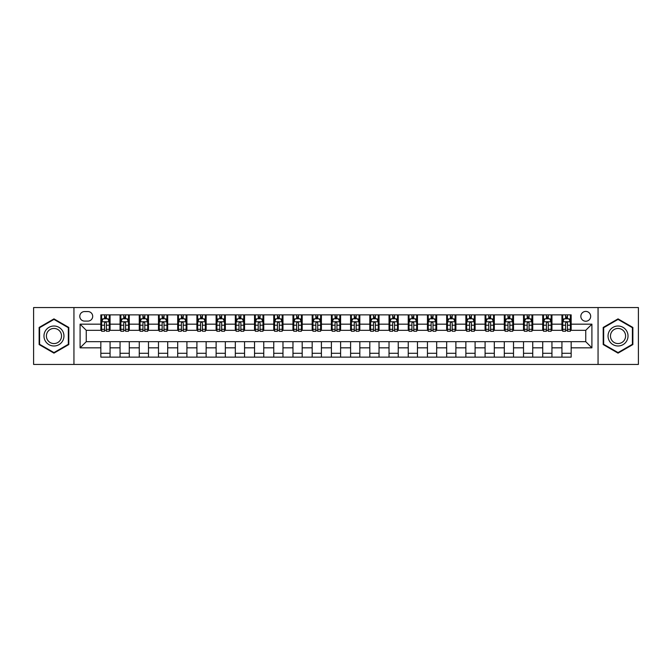<?xml version="1.0" encoding="UTF-8"?>
<svg xmlns="http://www.w3.org/2000/svg" width="672" height="672" viewBox="0 0 672 672"><rect width="100%" height="100%" fill="white"/><g stroke="black" fill="none" stroke-linecap="round" stroke-linejoin="round"><path stroke-width="1.01" d="M585.757 311.405A4.922 4.922 0 0 0 580.843 316.327A4.922 4.922 0 0 0 585.757 321.241A4.922 4.922 0 0 0 590.68 316.327A4.922 4.922 0 0 0 585.757 311.405M598.055 364.434L638.4 364.434L638.4 307.566L598.055 307.566L598.055 364.434L73.945 364.434L73.945 307.566L33.6 307.566L33.6 364.434L73.945 364.434M84.554 321.09L87.931 321.09A4.763 4.763 0 0 0 92.694 316.327A4.763 4.763 0 0 0 87.931 311.564L84.554 311.564A4.763 4.763 0 0 0 79.783 316.327A4.763 4.763 0 0 0 84.554 321.09M598.055 307.566L73.945 307.566M100.842 347.836L80.094 347.836L80.094 324.164L100.842 324.164L100.842 330.313L86.243 330.313L86.243 341.687L100.842 341.687L100.842 357.134L571.158 357.134L571.158 341.687L585.757 341.687L585.757 330.313L571.158 330.313L571.158 324.164L591.906 324.164L591.906 347.836L571.158 347.836M571.158 324.164L571.158 314.866L100.842 314.866L100.842 324.164M561.935 314.866L561.935 330.313L562.708 330.313M565.622 330.313L567.47 330.313M570.385 330.313L571.158 330.313M561.935 330.313L551.174 330.313M542.724 314.866L542.724 330.313L543.488 330.313M546.412 330.313L548.26 330.313M542.724 330.313L531.964 330.313M523.513 314.866L523.513 330.313L524.278 330.313M527.201 330.313L529.04 330.313M523.513 330.313L512.753 330.313M504.302 314.866L504.302 330.313L505.067 330.313M507.99 330.313L509.83 330.313M504.302 330.313L493.542 330.313M485.083 314.866L485.083 330.313L485.856 330.313M488.779 330.313L490.619 330.313M485.083 330.313L474.331 330.313M465.872 314.866L465.872 330.313L466.645 330.313M469.56 330.313L471.408 330.313M465.872 330.313L455.112 330.313M446.662 314.866L446.662 330.313L447.434 330.313M450.349 330.313L452.197 330.313M446.662 330.313L435.901 330.313M427.451 314.866L427.451 330.313L428.215 330.313M431.138 330.313L432.986 330.313M427.451 330.313L416.69 330.313M408.24 314.866L408.24 330.313L409.004 330.313M411.928 330.313L413.767 330.313M408.24 330.313L397.48 330.313M389.029 314.866L389.029 330.313L389.794 330.313M392.717 330.313L394.556 330.313M389.029 330.313L378.269 330.313M369.81 314.866L369.81 330.313L370.583 330.313M373.506 330.313L375.346 330.313M369.81 330.313L359.058 330.313M350.599 314.866L350.599 330.313L351.372 330.313M354.287 330.313L356.135 330.313M350.599 330.313L339.839 330.313M331.388 314.866L331.388 330.313L332.161 330.313M335.076 330.313L336.924 330.313M331.388 330.313L320.628 330.313M312.178 314.866L312.178 330.313L312.942 330.313M315.865 330.313L317.713 330.313M312.178 330.313L301.417 330.313M292.967 314.866L292.967 330.313L293.731 330.313M296.654 330.313L298.494 330.313M292.967 330.313L282.206 330.313M273.756 314.866L273.756 330.313L274.52 330.313M277.444 330.313L279.283 330.313M273.756 330.313L262.996 330.313M254.537 314.866L254.537 330.313L255.31 330.313M258.233 330.313L260.072 330.313M254.537 330.313L243.785 330.313M235.326 314.866L235.326 330.313L236.099 330.313M239.014 330.313L240.862 330.313M235.326 330.313L224.566 330.313M216.115 314.866L216.115 330.313L216.888 330.313M219.803 330.313L221.651 330.313M216.115 330.313L205.355 330.313M196.904 314.866L196.904 330.313L197.669 330.313M200.592 330.313L202.44 330.313M196.904 330.313L186.144 330.313M177.694 314.866L177.694 330.313L178.458 330.313M181.381 330.313L183.221 330.313M177.694 330.313L166.933 330.313M158.483 314.866L158.483 330.313L159.247 330.313M162.17 330.313L164.01 330.313M158.483 330.313L147.722 330.313M139.264 314.866L139.264 330.313L140.036 330.313M142.96 330.313L144.799 330.313M139.264 330.313L128.512 330.313M120.053 314.866L120.053 330.313L120.826 330.313M123.74 330.313L125.588 330.313M120.053 330.313L109.292 330.313M100.842 330.313L101.615 330.313M104.53 330.313L106.378 330.313M100.842 341.687L110.065 341.687L110.065 357.134M571.158 341.687L110.065 341.687M110.065 314.866L110.065 330.313M100.842 318.713L101.615 318.713M104.53 318.713L106.378 318.713M109.292 318.713L110.065 318.713M100.842 353.287L110.065 353.287M120.053 341.687L120.053 357.134M129.276 314.866L129.276 330.313M120.053 318.713L120.826 318.713M123.74 318.713L125.588 318.713M128.512 318.713L129.276 318.713M129.276 341.687L129.276 357.134M120.053 353.287L129.276 353.287M139.264 341.687L139.264 357.134M148.487 341.687L148.487 357.134M139.264 353.287L148.487 353.287M148.487 314.866L148.487 330.313M139.264 318.713L140.036 318.713M142.96 318.713L144.799 318.713M147.722 318.713L148.487 318.713M158.483 341.687L158.483 357.134M167.698 341.687L167.698 357.134M158.483 353.287L167.698 353.287M167.698 314.866L167.698 330.313M158.483 318.713L159.247 318.713M162.17 318.713L164.01 318.713M166.933 318.713L167.698 318.713M177.694 341.687L177.694 357.134M186.917 341.687L186.917 357.134M177.694 353.287L186.917 353.287M186.917 314.866L186.917 330.313M177.694 318.713L178.458 318.713M181.381 318.713L183.221 318.713M186.144 318.713L186.917 318.713M196.904 341.687L196.904 357.134M206.128 341.687L206.128 357.134M196.904 353.287L206.128 353.287M206.128 314.866L206.128 330.313M196.904 318.713L197.669 318.713M200.592 318.713L202.44 318.713M205.355 318.713L206.128 318.713M216.115 341.687L216.115 357.134M225.338 341.687L225.338 357.134M216.115 353.287L225.338 353.287M225.338 314.866L225.338 330.313M216.115 318.713L216.888 318.713M219.803 318.713L221.651 318.713M224.566 318.713L225.338 318.713M235.326 341.687L235.326 357.134M244.549 341.687L244.549 357.134M235.326 353.287L244.549 353.287M244.549 314.866L244.549 330.313M235.326 318.713L236.099 318.713M239.014 318.713L240.862 318.713M243.785 318.713L244.549 318.713M254.537 341.687L254.537 357.134M263.76 341.687L263.76 357.134M254.537 353.287L263.76 353.287M263.76 314.866L263.76 330.313M254.537 318.713L255.31 318.713M258.233 318.713L260.072 318.713M262.996 318.713L263.76 318.713M273.756 341.687L273.756 357.134M282.971 341.687L282.971 357.134M273.756 353.287L282.971 353.287M282.971 314.866L282.971 330.313M273.756 318.713L274.52 318.713M277.444 318.713L279.283 318.713M282.206 318.713L282.971 318.713M292.967 341.687L292.967 357.134M302.19 341.687L302.19 357.134M292.967 353.287L302.19 353.287M302.19 314.866L302.19 330.313M292.967 318.713L293.731 318.713M296.654 318.713L298.494 318.713M301.417 318.713L302.19 318.713M312.178 341.687L312.178 357.134M321.401 341.687L321.401 357.134M312.178 353.287L321.401 353.287M321.401 314.866L321.401 330.313M312.178 318.713L312.942 318.713M315.865 318.713L317.713 318.713M320.628 318.713L321.401 318.713M331.388 341.687L331.388 357.134M340.612 341.687L340.612 357.134M331.388 353.287L340.612 353.287M340.612 314.866L340.612 330.313M331.388 318.713L332.161 318.713M335.076 318.713L336.924 318.713M339.839 318.713L340.612 318.713M350.599 341.687L350.599 357.134M359.822 341.687L359.822 357.134M350.599 353.287L359.822 353.287M359.822 314.866L359.822 330.313M350.599 318.713L351.372 318.713M354.287 318.713L356.135 318.713M359.058 318.713L359.822 318.713M369.81 341.687L369.81 357.134M379.033 341.687L379.033 357.134M369.81 353.287L379.033 353.287M379.033 314.866L379.033 330.313M369.81 318.713L370.583 318.713M373.506 318.713L375.346 318.713M378.269 318.713L379.033 318.713M389.029 341.687L389.029 357.134M398.244 341.687L398.244 357.134M389.029 353.287L398.244 353.287M398.244 314.866L398.244 330.313M389.029 318.713L389.794 318.713M392.717 318.713L394.556 318.713M397.48 318.713L398.244 318.713M408.24 341.687L408.24 357.134M417.463 341.687L417.463 357.134M408.24 353.287L417.463 353.287M417.463 314.866L417.463 330.313M408.24 318.713L409.004 318.713M411.928 318.713L413.767 318.713M416.69 318.713L417.463 318.713M427.451 341.687L427.451 357.134M436.674 341.687L436.674 357.134M427.451 353.287L436.674 353.287M436.674 314.866L436.674 330.313M427.451 318.713L428.215 318.713M431.138 318.713L432.986 318.713M435.901 318.713L436.674 318.713M446.662 341.687L446.662 357.134M455.885 341.687L455.885 357.134M446.662 353.287L455.885 353.287M455.885 314.866L455.885 330.313M446.662 318.713L447.434 318.713M450.349 318.713L452.197 318.713M455.112 318.713L455.885 318.713M465.872 341.687L465.872 357.134M475.096 341.687L475.096 357.134M465.872 353.287L475.096 353.287M475.096 314.866L475.096 330.313M465.872 318.713L466.645 318.713M469.56 318.713L471.408 318.713M474.331 318.713L475.096 318.713M485.083 341.687L485.083 357.134M494.306 341.687L494.306 357.134M485.083 353.287L494.306 353.287M494.306 314.866L494.306 330.313M485.083 318.713L485.856 318.713M488.779 318.713L490.619 318.713M493.542 318.713L494.306 318.713M504.302 341.687L504.302 357.134M513.517 341.687L513.517 357.134M504.302 353.287L513.517 353.287M513.517 314.866L513.517 330.313M504.302 318.713L505.067 318.713M507.99 318.713L509.83 318.713M512.753 318.713L513.517 318.713M523.513 341.687L523.513 357.134M532.736 341.687L532.736 357.134M523.513 353.287L532.736 353.287M532.736 314.866L532.736 330.313M523.513 318.713L524.278 318.713M527.201 318.713L529.04 318.713M531.964 318.713L532.736 318.713M542.724 341.687L542.724 357.134M551.947 341.687L551.947 357.134M542.724 353.287L551.947 353.287M551.947 314.866L551.947 330.313M542.724 318.713L543.488 318.713M546.412 318.713L548.26 318.713M551.174 318.713L551.947 318.713M561.935 341.687L561.935 357.134M561.935 353.287L571.158 353.287M561.935 318.713L562.708 318.713M565.622 318.713L567.47 318.713M570.385 318.713L571.158 318.713M86.243 330.313L80.094 324.164M86.243 341.687L80.094 347.836M591.906 324.164L585.757 330.313M591.906 347.836L585.757 341.687M53.962 353.128L68.796 344.56L68.796 327.44L53.962 318.872L39.136 327.44L39.136 344.56L53.962 353.128M632.864 327.44L618.038 318.872L603.204 327.44L603.204 344.56L618.038 353.128L632.864 344.56L632.864 327.44M106.378 316.865L104.53 316.865M109.292 329.305L106.378 329.305L106.378 331.237L109.292 331.237L109.292 321.863L107.755 318.788L103.152 318.788L101.615 321.863L101.615 331.237L104.53 331.237L104.53 329.305L101.615 329.305M101.615 321.863L101.615 314.866M109.292 321.863L109.292 314.866M104.53 318.788L104.53 314.866M106.378 314.866L106.378 318.788M106.378 329.305L106.378 323.014C105.764 321.829 105.151 321.829 104.53 323.014L104.53 329.305M125.588 316.865L123.74 316.865M128.512 329.305L125.588 329.305L125.588 331.237L128.512 331.237L128.512 321.863L126.974 318.788L122.363 318.788L120.826 321.863L120.826 331.237L123.74 331.237L123.74 329.305L120.826 329.305M120.826 321.863L120.826 314.866M128.512 321.863L128.512 314.866M123.74 318.788L123.74 314.866M125.588 314.866L125.588 318.788M125.588 329.305L125.588 323.014C124.975 321.829 124.362 321.829 123.74 323.014L123.74 329.305M144.799 316.865L142.96 316.865M147.722 329.305L144.799 329.305L144.799 331.237L147.722 331.237L147.722 321.863L146.185 318.788L141.574 318.788L140.036 321.863L140.036 331.237L142.96 331.237L142.96 329.305L140.036 329.305M140.036 321.863L140.036 314.866M147.722 321.863L147.722 314.866M142.96 318.788L142.96 314.866M144.799 314.866L144.799 318.788M144.799 329.305L144.799 323.014C144.186 321.829 143.573 321.829 142.96 323.014L142.96 329.305M164.01 316.865L162.17 316.865M166.933 329.305L164.01 329.305L164.01 331.237L166.933 331.237L166.933 321.863L165.396 318.788L160.784 318.788L159.247 321.863L159.247 331.237L162.17 331.237L162.17 329.305L159.247 329.305M159.247 321.863L159.247 314.866M166.933 321.863L166.933 314.866M162.17 318.788L162.17 314.866M164.01 314.866L164.01 318.788M164.01 329.305L164.01 323.014C163.397 321.829 162.784 321.829 162.17 323.014L162.17 329.305M183.221 316.865L181.381 316.865M186.144 329.305L183.221 329.305L183.221 331.237L186.144 331.237L186.144 321.863L184.607 318.788L179.995 318.788L178.458 321.863L178.458 331.237L181.381 331.237L181.381 329.305L178.458 329.305M178.458 321.863L178.458 314.866M186.144 321.863L186.144 314.866M181.381 318.788L181.381 314.866M183.221 314.866L183.221 318.788M183.221 329.305L183.221 323.014C182.608 321.829 181.994 321.829 181.381 323.014L181.381 329.305M62.614 331.002A9.988 9.988 0 0 0 48.972 327.348A9.988 9.988 0 0 0 45.31 340.998A9.988 9.988 0 0 0 58.96 344.652A9.988 9.988 0 0 0 62.614 331.002M60.514 332.22A7.56 7.56 0 0 0 50.182 329.448A7.56 7.56 0 0 0 47.418 339.78A7.56 7.56 0 0 0 57.75 342.552A7.56 7.56 0 0 0 60.514 332.22M53.962 352.59L39.598 344.299L39.598 327.701L53.962 319.41L68.334 327.701L68.334 344.299L53.962 352.59M618.038 345.988A9.988 9.988 0 0 0 628.026 336A9.988 9.988 0 0 0 618.038 326.012A9.988 9.988 0 0 0 608.042 336A9.988 9.988 0 0 0 618.038 345.988M618.038 343.56A7.56 7.56 0 0 0 625.598 336A7.56 7.56 0 0 0 618.038 328.44A7.56 7.56 0 0 0 610.47 336A7.56 7.56 0 0 0 618.038 343.56M603.666 327.701L618.038 319.41L632.402 327.701L632.402 344.299L618.038 352.59L603.666 344.299L603.666 327.701M202.44 316.865L200.592 316.865M205.355 329.305L202.44 329.305L202.44 331.237L205.355 331.237L205.355 321.863L203.818 318.788L199.206 318.788L197.669 321.863L197.669 331.237L200.592 331.237L200.592 329.305L197.669 329.305M197.669 321.863L197.669 314.866M205.355 321.863L205.355 314.866M200.592 318.788L200.592 314.866M202.44 314.866L202.44 318.788M202.44 329.305L202.44 323.014C201.827 321.829 201.205 321.829 200.592 323.014L200.592 329.305M221.651 316.865L219.803 316.865M224.566 329.305L221.651 329.305L221.651 331.237L224.566 331.237L224.566 321.863L223.028 318.788L218.425 318.788L216.888 321.863L216.888 331.237L219.803 331.237L219.803 329.305L216.888 329.305M216.888 321.863L216.888 314.866M224.566 321.863L224.566 314.866M219.803 318.788L219.803 314.866M221.651 314.866L221.651 318.788M221.651 329.305L221.651 323.014C221.038 321.829 220.424 321.829 219.803 323.014L219.803 329.305M240.862 316.865L239.014 316.865M243.785 329.305L240.862 329.305L240.862 331.237L243.785 331.237L243.785 321.863L242.248 318.788L237.636 318.788L236.099 321.863L236.099 331.237L239.014 331.237L239.014 329.305L236.099 329.305M236.099 321.863L236.099 314.866M243.785 321.863L243.785 314.866M239.014 318.788L239.014 314.866M240.862 314.866L240.862 318.788M240.862 329.305L240.862 323.014C240.248 321.829 239.635 321.829 239.014 323.014L239.014 329.305M260.072 316.865L258.233 316.865M262.996 329.305L260.072 329.305L260.072 331.237L262.996 331.237L262.996 321.863L261.458 318.788L256.847 318.788L255.31 321.863L255.31 331.237L258.233 331.237L258.233 329.305L255.31 329.305M255.31 321.863L255.31 314.866M262.996 321.863L262.996 314.866M258.233 318.788L258.233 314.866M260.072 314.866L260.072 318.788M260.072 329.305L260.072 323.014C259.459 321.829 258.846 321.829 258.233 323.014L258.233 329.305M279.283 316.865L277.444 316.865M282.206 329.305L279.283 329.305L279.283 331.237L282.206 331.237L282.206 321.863L280.669 318.788L276.058 318.788L274.52 321.863L274.52 331.237L277.444 331.237L277.444 329.305L274.52 329.305M274.52 321.863L274.52 314.866M282.206 321.863L282.206 314.866M277.444 318.788L277.444 314.866M279.283 314.866L279.283 318.788M279.283 329.305L279.283 323.014C278.67 321.829 278.057 321.829 277.444 323.014L277.444 329.305M298.494 316.865L296.654 316.865M301.417 329.305L298.494 329.305L298.494 331.237L301.417 331.237L301.417 321.863L299.88 318.788L295.268 318.788L293.731 321.863L293.731 331.237L296.654 331.237L296.654 329.305L293.731 329.305M293.731 321.863L293.731 314.866M301.417 321.863L301.417 314.866M296.654 318.788L296.654 314.866M298.494 314.866L298.494 318.788M298.494 329.305L298.494 323.014C297.881 321.829 297.268 321.829 296.654 323.014L296.654 329.305M317.713 316.865L315.865 316.865M320.628 329.305L317.713 329.305L317.713 331.237L320.628 331.237L320.628 321.863L319.091 318.788L314.479 318.788L312.942 321.863L312.942 331.237L315.865 331.237L315.865 329.305L312.942 329.305M312.942 321.863L312.942 314.866M320.628 321.863L320.628 314.866M315.865 318.788L315.865 314.866M317.713 314.866L317.713 318.788M317.713 329.305L317.713 323.014C317.1 321.829 316.478 321.829 315.865 323.014L315.865 329.305M336.924 316.865L335.076 316.865M339.839 329.305L336.924 329.305L336.924 331.237L339.839 331.237L339.839 321.863L338.302 318.788L333.698 318.788L332.161 321.863L332.161 331.237L335.076 331.237L335.076 329.305L332.161 329.305M332.161 321.863L332.161 314.866M339.839 321.863L339.839 314.866M335.076 318.788L335.076 314.866M336.924 314.866L336.924 318.788M336.924 329.305L336.924 323.014C336.311 321.829 335.698 321.829 335.076 323.014L335.076 329.305M356.135 316.865L354.287 316.865M359.058 329.305L356.135 329.305L356.135 331.237L359.058 331.237L359.058 321.863L357.521 318.788L352.909 318.788L351.372 321.863L351.372 331.237L354.287 331.237L354.287 329.305L351.372 329.305M351.372 321.863L351.372 314.866M359.058 321.863L359.058 314.866M354.287 318.788L354.287 314.866M356.135 314.866L356.135 318.788M356.135 329.305L356.135 323.014C355.522 321.829 354.908 321.829 354.287 323.014L354.287 329.305M375.346 316.865L373.506 316.865M378.269 329.305L375.346 329.305L375.346 331.237L378.269 331.237L378.269 321.863L376.732 318.788L372.12 318.788L370.583 321.863L370.583 331.237L373.506 331.237L373.506 329.305L370.583 329.305M370.583 321.863L370.583 314.866M378.269 321.863L378.269 314.866M373.506 318.788L373.506 314.866M375.346 314.866L375.346 318.788M375.346 329.305L375.346 323.014C374.732 321.829 374.119 321.829 373.506 323.014L373.506 329.305M394.556 316.865L392.717 316.865M397.48 329.305L394.556 329.305L394.556 331.237L397.48 331.237L397.48 321.863L395.942 318.788L391.331 318.788L389.794 321.863L389.794 331.237L392.717 331.237L392.717 329.305L389.794 329.305M389.794 321.863L389.794 314.866M397.48 321.863L397.48 314.866M392.717 318.788L392.717 314.866M394.556 314.866L394.556 318.788M394.556 329.305L394.556 323.014C393.943 321.829 393.33 321.829 392.717 323.014L392.717 329.305M413.767 316.865L411.928 316.865M416.69 329.305L413.767 329.305L413.767 331.237L416.69 331.237L416.69 321.863L415.153 318.788L410.542 318.788L409.004 321.863L409.004 331.237L411.928 331.237L411.928 329.305L409.004 329.305M409.004 321.863L409.004 314.866M416.69 321.863L416.69 314.866M411.928 318.788L411.928 314.866M413.767 314.866L413.767 318.788M413.767 329.305L413.767 323.014C413.154 321.829 412.541 321.829 411.928 323.014L411.928 329.305M432.986 316.865L431.138 316.865M435.901 329.305L432.986 329.305L432.986 331.237L435.901 331.237L435.901 321.863L434.364 318.788L429.752 318.788L428.215 321.863L428.215 331.237L431.138 331.237L431.138 329.305L428.215 329.305M428.215 321.863L428.215 314.866M435.901 321.863L435.901 314.866M431.138 318.788L431.138 314.866M432.986 314.866L432.986 318.788M432.986 329.305L432.986 323.014C432.373 321.829 431.752 321.829 431.138 323.014L431.138 329.305M452.197 316.865L450.349 316.865M455.112 329.305L452.197 329.305L452.197 331.237L455.112 331.237L455.112 321.863L453.575 318.788L448.972 318.788L447.434 321.863L447.434 331.237L450.349 331.237L450.349 329.305L447.434 329.305M447.434 321.863L447.434 314.866M455.112 321.863L455.112 314.866M450.349 318.788L450.349 314.866M452.197 314.866L452.197 318.788M452.197 329.305L452.197 323.014C451.584 321.829 450.971 321.829 450.349 323.014L450.349 329.305M471.408 316.865L469.56 316.865M474.331 329.305L471.408 329.305L471.408 331.237L474.331 331.237L474.331 321.863L472.794 318.788L468.182 318.788L466.645 321.863L466.645 331.237L469.56 331.237L469.56 329.305L466.645 329.305M466.645 321.863L466.645 314.866M474.331 321.863L474.331 314.866M469.56 318.788L469.56 314.866M471.408 314.866L471.408 318.788M471.408 329.305L471.408 323.014C470.795 321.829 470.182 321.829 469.56 323.014L469.56 329.305M490.619 316.865L488.779 316.865M493.542 329.305L490.619 329.305L490.619 331.237L493.542 331.237L493.542 321.863L492.005 318.788L487.393 318.788L485.856 321.863L485.856 331.237L488.779 331.237L488.779 329.305L485.856 329.305M485.856 321.863L485.856 314.866M493.542 321.863L493.542 314.866M488.779 318.788L488.779 314.866M490.619 314.866L490.619 318.788M490.619 329.305L490.619 323.014C490.006 321.829 489.392 321.829 488.779 323.014L488.779 329.305M509.83 316.865L507.99 316.865M512.753 329.305L509.83 329.305L509.83 331.237L512.753 331.237L512.753 321.863L511.216 318.788L506.604 318.788L505.067 321.863L505.067 331.237L507.99 331.237L507.99 329.305L505.067 329.305M505.067 321.863L505.067 314.866M512.753 321.863L512.753 314.866M507.99 318.788L507.99 314.866M509.83 314.866L509.83 318.788M509.83 329.305L509.83 323.014C509.216 321.829 508.603 321.829 507.99 323.014L507.99 329.305M529.04 316.865L527.201 316.865M531.964 329.305L529.04 329.305L529.04 331.237L531.964 331.237L531.964 321.863L530.426 318.788L525.815 318.788L524.278 321.863L524.278 331.237L527.201 331.237L527.201 329.305L524.278 329.305M524.278 321.863L524.278 314.866M531.964 321.863L531.964 314.866M527.201 318.788L527.201 314.866M529.04 314.866L529.04 318.788M529.04 329.305L529.04 323.014C528.427 321.829 527.814 321.829 527.201 323.014L527.201 329.305M548.26 316.865L546.412 316.865M551.174 329.305L548.26 329.305L548.26 331.237L551.174 331.237L551.174 321.863L549.637 318.788L545.026 318.788L543.488 321.863L543.488 331.237L546.412 331.237L546.412 329.305L543.488 329.305M543.488 321.863L543.488 314.866M551.174 321.863L551.174 314.866M546.412 318.788L546.412 314.866M548.26 314.866L548.26 318.788M548.26 329.305L548.26 323.014C547.646 321.829 547.025 321.829 546.412 323.014L546.412 329.305M567.47 316.865L565.622 316.865M570.385 329.305L567.47 329.305L567.47 331.237L570.385 331.237L570.385 321.863L568.848 318.788L564.245 318.788L562.708 321.863L562.708 331.237L565.622 331.237L565.622 329.305L562.708 329.305M562.708 321.863L562.708 314.866M570.385 321.863L570.385 314.866M565.622 318.788L565.622 314.866M567.47 314.866L567.47 318.788M567.47 329.305L567.47 323.014C566.857 321.829 566.244 321.829 565.622 323.014L565.622 329.305M120.053 347.836L110.065 347.836M120.053 324.164L110.065 324.164M139.264 324.164L129.276 324.164M139.264 347.836L129.276 347.836M158.483 324.164L148.487 324.164M158.483 347.836L148.487 347.836M177.694 324.164L167.698 324.164M177.694 347.836L167.698 347.836M196.904 324.164L186.917 324.164M196.904 347.836L186.917 347.836M216.115 324.164L206.128 324.164M216.115 347.836L206.128 347.836M235.326 324.164L225.338 324.164M235.326 347.836L225.338 347.836M254.537 324.164L244.549 324.164M254.537 347.836L244.549 347.836M273.756 324.164L263.76 324.164M273.756 347.836L263.76 347.836M292.967 324.164L282.971 324.164M292.967 347.836L282.971 347.836M312.178 324.164L302.19 324.164M312.178 347.836L302.19 347.836M331.388 324.164L321.401 324.164M331.388 347.836L321.401 347.836M350.599 324.164L340.612 324.164M350.599 347.836L340.612 347.836M369.81 324.164L359.822 324.164M369.81 347.836L359.822 347.836M389.029 324.164L379.033 324.164M389.029 347.836L379.033 347.836M408.24 324.164L398.244 324.164M408.24 347.836L398.244 347.836M427.451 324.164L417.463 324.164M427.451 347.836L417.463 347.836M446.662 324.164L436.674 324.164M446.662 347.836L436.674 347.836M465.872 324.164L455.885 324.164M465.872 347.836L455.885 347.836M485.083 324.164L475.096 324.164M485.083 347.836L475.096 347.836M504.302 324.164L494.306 324.164M504.302 347.836L494.306 347.836M523.513 324.164L513.517 324.164M523.513 347.836L513.517 347.836M542.724 324.164L532.736 324.164M542.724 347.836L532.736 347.836M561.935 324.164L551.947 324.164M561.935 347.836L551.947 347.836M109.259 321.779L101.648 321.779M101.615 318.973L103.06 318.973M107.848 318.973L109.292 318.973M104.53 325.189L101.615 325.189M109.292 325.189L106.378 325.189M106.378 317.839L104.53 317.839M128.47 321.779L120.859 321.779M120.826 318.973L122.27 318.973M127.067 318.973L128.512 318.973M123.74 325.189L120.826 325.189M128.512 325.189L125.588 325.189M125.588 317.839L123.74 317.839M147.68 321.779L140.07 321.779M140.036 318.973L141.481 318.973M146.278 318.973L147.722 318.973M142.96 325.189L140.036 325.189M147.722 325.189L144.799 325.189M144.799 317.839L142.96 317.839M166.891 321.779L159.289 321.779M159.247 318.973L160.692 318.973M165.488 318.973L166.933 318.973M162.17 325.189L159.247 325.189M166.933 325.189L164.01 325.189M164.01 317.839L162.17 317.839M186.11 321.779L178.5 321.779M178.458 318.973L179.903 318.973M184.699 318.973L186.144 318.973M181.381 325.189L178.458 325.189M186.144 325.189L183.221 325.189M183.221 317.839L181.381 317.839M205.321 321.779L197.711 321.779M197.669 318.973L199.114 318.973M203.91 318.973L205.355 318.973M200.592 325.189L197.669 325.189M205.355 325.189L202.44 325.189M202.44 317.839L200.592 317.839M224.532 321.779L216.922 321.779M216.888 318.973L218.333 318.973M223.121 318.973L224.566 318.973M219.803 325.189L216.888 325.189M224.566 325.189L221.651 325.189M221.651 317.839L219.803 317.839M243.743 321.779L236.132 321.779M236.099 318.973L237.544 318.973M242.34 318.973L243.785 318.973M239.014 325.189L236.099 325.189M243.785 325.189L240.862 325.189M240.862 317.839L239.014 317.839M262.954 321.779L255.343 321.779M255.31 318.973L256.754 318.973M261.551 318.973L262.996 318.973M258.233 325.189L255.31 325.189M262.996 325.189L260.072 325.189M260.072 317.839L258.233 317.839M282.164 321.779L274.562 321.779M274.52 318.973L275.965 318.973M280.762 318.973L282.206 318.973M277.444 325.189L274.52 325.189M282.206 325.189L279.283 325.189M279.283 317.839L277.444 317.839M301.384 321.779L293.773 321.779M293.731 318.973L295.176 318.973M299.972 318.973L301.417 318.973M296.654 325.189L293.731 325.189M301.417 325.189L298.494 325.189M298.494 317.839L296.654 317.839M320.594 321.779L312.984 321.779M312.942 318.973L314.387 318.973M319.183 318.973L320.628 318.973M315.865 325.189L312.942 325.189M320.628 325.189L317.713 325.189M317.713 317.839L315.865 317.839M339.805 321.779L332.195 321.779M332.161 318.973L333.606 318.973M338.394 318.973L339.839 318.973M335.076 325.189L332.161 325.189M339.839 325.189L336.924 325.189M336.924 317.839L335.076 317.839M359.016 321.779L351.406 321.779M351.372 318.973L352.817 318.973M357.613 318.973L359.058 318.973M354.287 325.189L351.372 325.189M359.058 325.189L356.135 325.189M356.135 317.839L354.287 317.839M378.227 321.779L370.616 321.779M370.583 318.973L372.028 318.973M376.824 318.973L378.269 318.973M373.506 325.189L370.583 325.189M378.269 325.189L375.346 325.189M375.346 317.839L373.506 317.839M397.438 321.779L389.836 321.779M389.794 318.973L391.238 318.973M396.035 318.973L397.48 318.973M392.717 325.189L389.794 325.189M397.48 325.189L394.556 325.189M394.556 317.839L392.717 317.839M416.657 321.779L409.046 321.779M409.004 318.973L410.449 318.973M415.246 318.973L416.69 318.973M411.928 325.189L409.004 325.189M416.69 325.189L413.767 325.189M413.767 317.839L411.928 317.839M435.868 321.779L428.257 321.779M428.215 318.973L429.66 318.973M434.456 318.973L435.901 318.973M431.138 325.189L428.215 325.189M435.901 325.189L432.986 325.189M432.986 317.839L431.138 317.839M455.078 321.779L447.468 321.779M447.434 318.973L448.879 318.973M453.667 318.973L455.112 318.973M450.349 325.189L447.434 325.189M455.112 325.189L452.197 325.189M452.197 317.839L450.349 317.839M474.289 321.779L466.679 321.779M466.645 318.973L468.09 318.973M472.886 318.973L474.331 318.973M469.56 325.189L466.645 325.189M474.331 325.189L471.408 325.189M471.408 317.839L469.56 317.839M493.5 321.779L485.89 321.779M485.856 318.973L487.301 318.973M492.097 318.973L493.542 318.973M488.779 325.189L485.856 325.189M493.542 325.189L490.619 325.189M490.619 317.839L488.779 317.839M512.711 321.779L505.109 321.779M505.067 318.973L506.512 318.973M511.308 318.973L512.753 318.973M507.99 325.189L505.067 325.189M512.753 325.189L509.83 325.189M509.83 317.839L507.99 317.839M531.93 321.779L524.32 321.779M524.278 318.973L525.722 318.973M530.519 318.973L531.964 318.973M527.201 325.189L524.278 325.189M531.964 325.189L529.04 325.189M529.04 317.839L527.201 317.839M551.141 321.779L543.53 321.779M543.488 318.973L544.933 318.973M549.73 318.973L551.174 318.973M546.412 325.189L543.488 325.189M551.174 325.189L548.26 325.189M548.26 317.839L546.412 317.839M570.352 321.779L562.741 321.779M562.708 318.973L564.152 318.973M568.94 318.973L570.385 318.973M565.622 325.189L562.708 325.189M570.385 325.189L567.47 325.189M567.47 317.839L565.622 317.839"/></g></svg>
